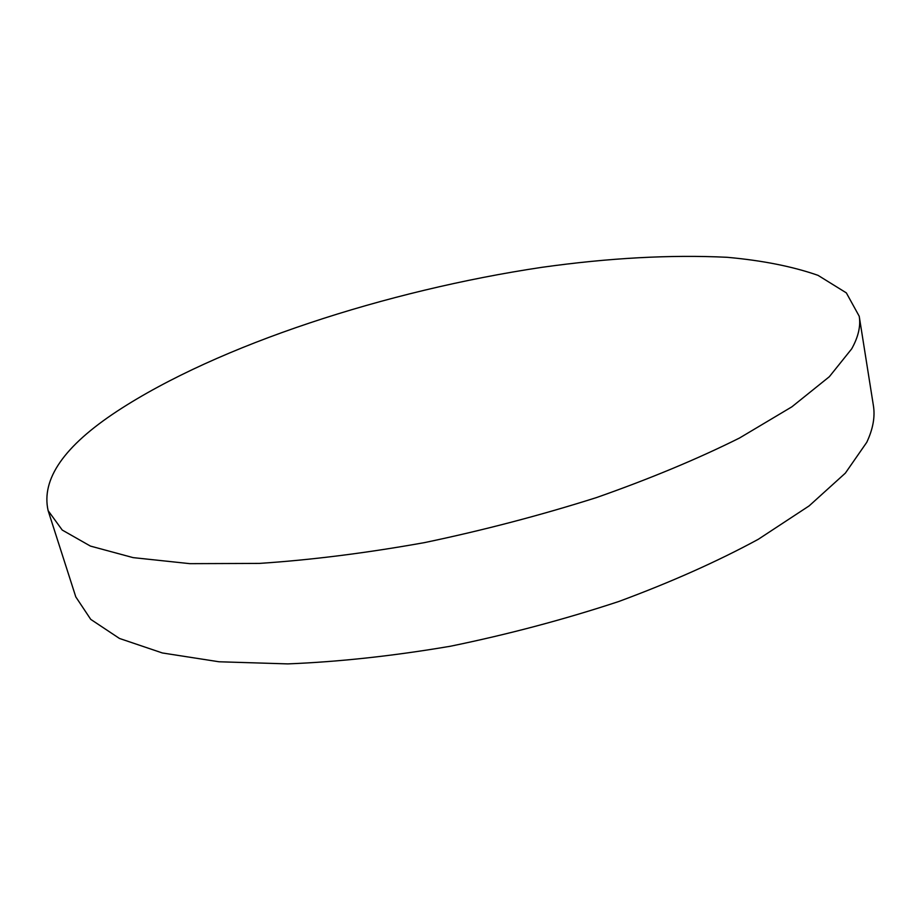 <?xml version="1.0" encoding="UTF-8"?>
<svg xmlns="http://www.w3.org/2000/svg" width="920" height="920" viewBox="0 0 920 920"><rect width="100%" height="100%" fill="white"/><g stroke="black" fill="none" stroke-linecap="round" stroke-linejoin="round"><path stroke-width="1.38" d="M117.162 411.194C218.511 344.781 386.963 290.467 541.938 267.317C609.132 257.911 670.829 254.575 727.019 257.289C762.323 260.452 792.66 266.478 818.018 275.344L846.342 292.882L859.222 316.25C860.844 326.048 858.337 336.916 851.69 348.853L829.345 376.705L791.879 406.824L739.507 438.023C697.59 458.93 649.911 478.791 596.459 497.582C540.695 515.257 483.368 530.276 424.499 542.616C366.195 553.058 311.155 559.981 259.359 563.408L189.911 563.661L133.101 557.623L90.413 546.077L62.238 530.058L48.127 510.646C41.043 479.228 64.055 446.085 117.162 411.194M859.222 316.25L873.39 405.559C875.231 416.76 873.022 429.019 866.755 442.324L845.353 473.133L809.129 505.897L758.252 539.316C717.45 561.453 670.956 582.188 618.769 601.507C564.259 619.482 508.139 634.386 450.386 646.242C393.127 655.96 338.928 661.848 287.799 663.895L218.994 661.768L162.38 652.97L119.473 638.457L90.735 619.367L75.796 596.896L74.98 594.355M48.127 510.646L75.796 596.896"/></g></svg>
